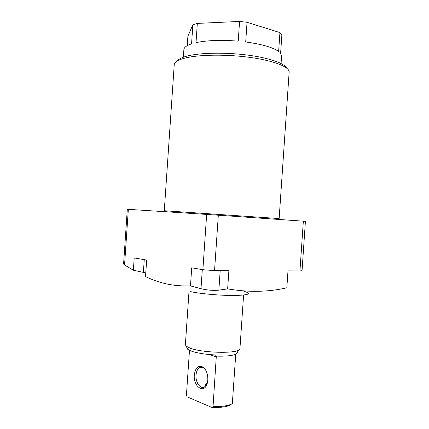 <?xml version="1.0" encoding="UTF-8"?>
<svg xmlns="http://www.w3.org/2000/svg" width="429" height="429" viewBox="0 0 429 429"><rect width="100%" height="100%" fill="white"/><g stroke="black" fill="none" stroke-linecap="round" stroke-linejoin="round"><path stroke-width="0.64" d="M243.849 291.28C252.08 293.64 249.185 295.039 235.172 295.479C221.455 295.656 200.509 293.833 190.648 291.64M200.997 288.712C207.405 290.208 213.358 290.685 218.854 290.149L227.643 288.889C248.6 292.444 268.334 292.079 286.84 287.795L287.993 270.887L299.946 270.93L303.346 221.176L218.323 215.202L214.543 270.619L202.885 269.718L191.709 267.803L190.476 285.902L200.997 288.712L202.3 269.616M202.885 269.718L206.655 214.414L128.341 209.331L124.555 264.993L133.365 270.216L134.202 257.942L146.654 260.076L145.533 276.582C152.236 279.842 159.315 282.314 166.763 283.987C174.244 285.542 182.148 286.181 190.476 285.902M145.78 272.935L133.365 270.216M177.472 60.832C178.823 58.923 182.191 57.293 187.58 55.942C200.386 52.746 224.737 52.236 246.428 54.939C268.146 57.625 284.019 63.036 286.443 67.905M279.145 218.554L289.13 72.356C290.031 67.273 275.037 60.977 251.351 57.588C227.719 54.188 199.544 54.462 185.333 57.99C178.282 59.77 174.587 61.948 174.244 64.527L174.222 64.849M183.869 49.802L183.891 49.491C184.17 47.329 186.722 45.436 191.565 43.822L192.862 24.759L197.324 23.407L196.015 42.632C207.255 40.294 221.321 39.806 238.224 41.157L239.57 21.45L247.045 22.292L245.704 41.967C261.792 44.187 272.774 47.346 278.641 51.448L279.928 32.583L281.891 34.615L280.614 53.293L281.574 56.151L281.07 63.519M192.862 24.759L187.897 36.159L187.253 45.646M227.643 288.889L228.888 270.672L214.543 270.619M303.346 221.176L305.416 221.326L302.043 270.72L299.946 270.93M197.324 23.407L239.57 21.45M247.045 22.292L279.928 32.583M124.555 264.993L123.584 264.039L127.306 209.266L128.341 209.331M206.655 214.414L218.323 215.202M194.31 374.919C195.468 367.363 198.445 364.789 203.233 367.203C206.429 370.012 207.958 374.292 207.818 380.046L207.32 383.124C204.569 394.492 193.077 386.84 194.31 374.919M205.668 370.066L203.957 368.238C202.477 367.16 201.024 366.983 199.603 367.701C197.538 368.945 196.343 371.407 196.015 375.085C195.334 382.25 200.418 389.527 204.504 386.979L207.202 383.531C205.888 383.746 205.196 384.304 205.126 385.204L205.555 386.175M216.313 356.118L213.036 406.638C220.688 406.756 226.512 406.049 230.502 404.515L232.33 403.576L235.752 354.193C232.266 355.732 225.788 356.376 216.313 356.118L215.926 355.303L214.752 354.933C205.362 354.397 197.774 353.201 191.994 351.356L187.671 349.249L186.931 347.731M243.592 295.066L239.94 348.584L239.146 349.812C235.124 353.716 203.164 352.853 190.782 348.412L186.181 346.198L185.382 344.718M189.479 350.359L186.417 395.307L187.157 396.857L212.039 407.512L213.036 406.638M235.752 354.193L239.146 349.812M237.998 351.507L237.237 352.627M232.33 403.576L229.349 405.496C225.391 407.014 219.621 407.689 212.039 407.512M143.383 272.388L144.251 259.668M174.244 64.527L164.291 210.736L279.145 218.565M218.854 290.149L220.184 270.64M216.431 356.88L209.368 354.552M183.891 49.491L183.371 57.191M164.291 210.736C164.017 211.331 165.24 211.722 167.959 211.899M203.957 368.238L203.233 367.203M199.603 367.701L202.316 367.401M187.671 349.249L186.181 346.198M185.371 344.862L189.033 291.119M229.349 405.496L230.502 404.515M215.926 355.303L214.8 354.939"/></g></svg>
